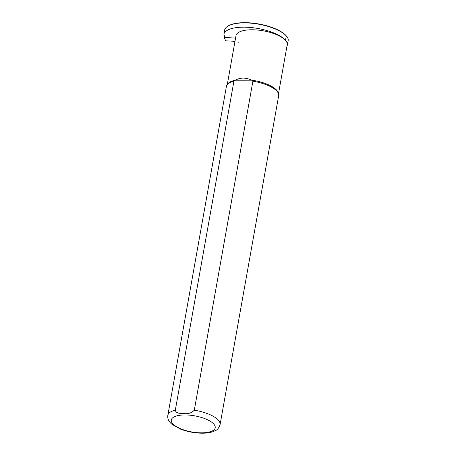 <?xml version="1.0" encoding="UTF-8"?>
<svg xmlns="http://www.w3.org/2000/svg" width="456" height="456" viewBox="0 0 456 456"><rect width="100%" height="100%" fill="white"/><g stroke="black" fill="none" stroke-linecap="round" stroke-linejoin="round"><path stroke-width="0.68" d="M227.282 84.571L235.997 35.653A26.009 9.536 10.1 0 1 263.272 30.826A26.009 9.536 10.1 0 1 287.206 44.779L278.496 93.691M286.995 45.982A26.22 9.616 -169.9 0 0 287.417 44.813A26.22 9.616 -169.9 0 0 285.53 40.191A32.536 11.93 -169.9 0 0 251.068 27.531A32.536 11.93 -169.9 0 0 223.867 34.211L224.859 37.267M227.983 26.072L228.427 25.81A32.114 11.776 10.1 0 1 257.948 23.826A32.114 11.776 10.1 0 1 285.975 35.522A25.798 9.456 10.1 0 1 286.425 36.035L286.756 36.434A26.22 9.616 -169.9 0 0 286.294 35.91A32.536 11.93 -169.9 0 0 257.896 24.06A32.536 11.93 -169.9 0 0 227.983 26.072A32.536 11.93 -169.9 0 0 224.631 29.931L223.867 34.211M167.825 415.353L226.421 86.389A26.539 9.73 10.1 0 1 227.179 84.708L227.869 83.79A26.009 9.536 10.1 0 1 235.41 80.21L251.763 80.193L252.892 81.231A26.539 9.73 10.1 0 1 278.542 93.856A26.539 9.73 10.1 0 1 278.673 95.697L220.077 424.661C218.772 428.059 217.318 429.979 215.716 430.424L212.889 431.707C209.902 432.71 206.374 433.206 202.304 433.2C194.735 433.132 187.473 431.764 180.519 429.107L172.14 424.45C168.771 421.686 167.335 418.654 167.825 415.353A26.539 9.73 10.1 0 1 175.309 410.218L233.905 81.254L235.41 80.21C240.415 77.423 245.864 77.417 251.763 80.193A26.009 9.536 10.1 0 1 278.211 92.756L278.542 93.856M252.892 81.231L194.296 410.2C191.531 413.016 188.157 414.139 184.173 413.575C181.043 413.347 176.039 413.831 175.309 410.218M227.179 84.708A26.539 9.73 10.1 0 1 233.905 81.254M287.417 44.813L288.175 40.538A26.22 9.616 -169.9 0 0 286.756 36.434M224.489 36.121L224.244 37.495L235.564 38.065M238.847 42.243L237.975 42.197M234.886 41.901L232.72 41.194L225.646 40.84L224.244 37.495M194.296 410.2A26.539 9.73 10.1 0 1 220.077 424.661M201.609 432.841A22.293 8.174 -169.9 0 0 206.699 419.406A22.293 8.174 -169.9 0 0 171.462 419.44A22.293 8.174 -169.9 0 0 201.609 432.841M285.975 35.522L286.294 35.91L285.53 40.191"/></g></svg>
